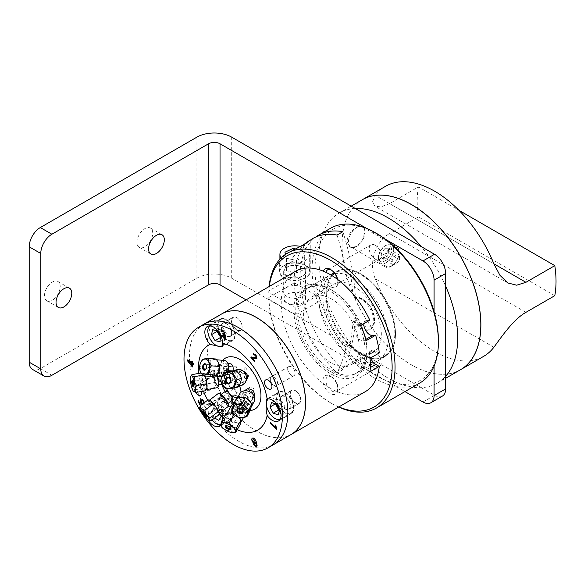 <?xml version="1.0" encoding="UTF-8"?>
<svg xmlns="http://www.w3.org/2000/svg" width="584" height="584" viewBox="0 0 584 584"><rect width="100%" height="100%" fill="white"/><g stroke="black" fill="none" stroke-linecap="round" stroke-linejoin="round"><path stroke-width="0.44" stroke-dasharray="2.92 2.19" d="M393.674 249.171A10.731 6.198 -60 0 1 389.185 260.223A10.731 6.198 -60 0 1 380.731 263.296A10.731 6.198 -60 0 1 378.512 258.383A10.731 6.198 -60 0 1 386.097 245.236A10.731 6.198 -60 0 1 391.462 244.711A10.731 6.198 -60 0 1 393.674 249.171M399.054 252.273A10.731 6.198 120 0 0 396.843 247.813A10.731 6.198 120 0 0 386.112 254.011A10.731 6.198 120 0 0 386.112 266.399A10.731 6.198 120 0 0 391.477 265.866A10.731 6.198 120 0 0 399.054 252.273M395.718 255.004L399.427 255.047L399.646 259.719L396.156 264.355L392.441 264.318L392.229 259.639L395.718 255.004L384.79 248.696L381.294 253.332L381.513 258.004L385.228 258.048L388.718 253.412L388.499 248.733L384.79 248.696M388.499 248.733L399.427 255.047M388.718 253.412L399.646 259.719M385.228 258.048L396.156 264.355M381.513 258.004L392.441 264.318M381.294 253.332L392.229 259.639M391.492 249.237A9.183 5.307 120 0 0 385.009 245.871A9.183 5.307 120 0 0 378.512 257.121A9.183 5.307 120 0 0 385.177 260.771A9.183 5.307 120 0 0 391.492 249.237M362.365 199.699A98.156 56.67 -120 0 0 362.394 313.017A98.156 56.67 -120 0 0 460.521 369.708M391.112 266.362A11.592 6.694 120 0 0 398.682 256.142A11.592 6.694 120 0 0 396.908 246.857A11.592 6.694 120 0 0 385.316 253.551A11.592 6.694 120 0 0 385.316 266.932A11.592 6.694 120 0 0 391.112 266.362M364.876 231.439C365.73 218.985 347.298 229.629 347.027 241.747L349.984 247.295L356.459 246.609L362.438 240.104L364.876 232.286A11.592 6.694 120 0 0 362.474 226.979A11.592 6.694 120 0 0 350.882 233.673A11.592 6.694 120 0 0 350.882 247.054A11.592 6.694 120 0 0 356.678 246.484L356.459 246.609M356.678 246.484A11.592 6.694 120 0 0 364.876 232.286M493.867 347.268L375.351 278.845C367.825 262.588 376.264 240.666 389.572 233.622L525.928 312.345M554.8 295.672L418.443 216.949L389.572 233.622M389.572 203.59L381.031 206.882L374.862 206.167L372.563 201.765L375.351 195.384L493.867 263.807L389.572 203.59L418.443 186.924L458.922 210.291M385.535 186.318A98.156 56.67 -120 0 0 375.351 195.384M418.443 186.924A98.156 56.67 -120 0 0 418.443 216.949M375.351 278.845A98.156 56.67 -120 0 0 483.691 356.335M291.139 434.481A69.562 40.157 60 0 1 280.984 437.606A69.562 40.157 60 0 1 217.387 386.294A69.562 40.157 60 0 1 221.577 314.002M232.271 324.237A7.468 4.314 60 0 1 232.271 318.141A7.468 4.314 60 0 1 236.841 317.733A7.468 4.314 60 0 1 242.126 326.879A7.468 4.314 60 0 1 238.214 330.515A7.468 4.314 60 0 1 232.271 324.237M217.839 376.541A5.154 2.978 60 0 1 218.752 372.891A5.154 2.978 60 0 1 223.906 375.862A5.154 2.978 60 0 1 223.906 381.812A5.154 2.978 60 0 1 217.839 376.541M288.299 371.366A5.154 2.978 60 0 1 288.883 366.621A5.154 2.978 60 0 1 294.037 369.599A5.154 2.978 60 0 1 294.037 375.549A5.154 2.978 60 0 1 288.299 371.366M291.584 398.471A7.329 4.234 60 0 1 291.832 390.448A7.329 4.234 60 0 1 299.154 394.674A7.329 4.234 60 0 1 299.154 403.142A7.329 4.234 60 0 1 291.584 398.471M236.848 408.019A7.329 4.234 60 0 1 232.06 401.558A7.329 4.234 60 0 1 233.177 395.682A7.329 4.234 60 0 1 240.506 399.916A7.329 4.234 60 0 1 240.506 408.377A7.329 4.234 60 0 1 236.848 408.019M281.152 404.493A7.329 4.234 -120 0 0 288.722 409.165A7.329 4.234 -120 0 0 288.722 400.704A7.329 4.234 -120 0 0 281.393 396.47A7.329 4.234 -120 0 0 281.152 404.493M226.409 414.041A7.329 4.234 -120 0 0 230.074 414.406A7.329 4.234 -120 0 0 230.074 405.938A7.329 4.234 -120 0 0 222.745 401.712A7.329 4.234 -120 0 0 221.621 407.581A7.329 4.234 -120 0 0 226.409 414.041M349.736 344.867L346.108 347.195A206.101 118.997 60 0 1 337.026 373.081L342.859 369.716A206.101 118.997 -120 0 0 355.459 317.251L353.809 320.302L353.079 320.718A206.101 118.997 60 0 1 349.736 344.867A48.72 28.127 60 0 0 395.485 333.698A48.72 28.127 60 0 0 349.736 269.706L349.4 269.516L349.736 269.706A206.101 118.997 -120 0 1 353.079 297.701L353.809 297.285A18.031 10.41 60 0 1 361.759 298.658A18.031 10.41 60 0 1 374.512 320.747A18.031 10.41 60 0 1 370.782 329.004A18.031 10.41 60 0 1 353.809 320.302M353.079 320.718A18.031 10.41 -120 0 0 370.052 329.42A18.031 10.41 -120 0 0 370.541 309.476A18.031 10.41 -120 0 0 353.079 297.701M342.859 231.695A206.101 118.997 -120 0 1 355.459 298.701L353.809 297.285M337.026 235.06A206.101 118.997 60 0 1 346.108 271.421L349.4 269.516A49.107 28.353 -120 0 1 390.192 309.681A49.107 28.353 -120 0 1 385.309 356.488C379.396 359.773 372.337 359.583 364.131 355.926C353.356 350.728 344.049 341.582 336.216 328.478C329.5 316.703 326.069 305.235 325.923 294.073C326.777 276.071 334.654 267.873 349.553 269.487M355.459 298.701A15.87 9.162 60 0 1 363.292 299.541A15.87 9.162 60 0 1 374.512 318.981A15.87 9.162 60 0 1 367.65 326.96A15.87 9.162 60 0 1 355.459 317.251M349.4 345.297A49.107 28.353 -120 0 0 385.309 356.488L356.802 372.95A49.107 28.353 60 0 1 320.309 361.182A49.107 28.353 60 0 1 297.65 313.783L294 313.783A51.684 29.835 -120 0 0 331.873 374.475A51.684 29.835 -120 0 0 366.971 352.575A51.684 29.835 -120 0 0 330.427 289.277A51.684 29.835 -120 0 0 294 307.104L297.65 307.104L322.864 292.548A49.107 28.353 60 0 1 332.909 273.341A49.107 28.353 60 0 1 346.108 271.421M362.328 199.721A98.156 56.67 -120 0 0 355.736 300.461A98.156 56.67 -120 0 0 444.373 374.286A98.156 56.67 -120 0 0 460.484 369.73M375.242 365.978A8.505 4.913 -120 0 0 379.498 366.402A8.505 4.913 -120 0 0 380.797 359.583A8.505 4.913 -120 0 0 375.242 352.086A8.505 4.913 -120 0 0 370.986 351.663A8.505 4.913 -120 0 0 369.687 358.481A8.505 4.913 -120 0 0 375.242 365.978M375.242 245.229A8.505 4.913 -120 0 0 370.986 244.806A8.505 4.913 -120 0 0 369.687 251.624A8.505 4.913 -120 0 0 375.242 259.121A8.505 4.913 -120 0 0 379.498 259.537A8.505 4.913 -120 0 0 380.797 252.719A8.505 4.913 -120 0 0 375.242 245.229M246.214 368.088A1.956 0.774 91.7 0 1 246.163 370.059A1.956 0.774 91.7 0 1 245.463 371.03A1.956 0.774 91.7 0 1 244.747 369.051A1.956 0.774 91.7 0 1 245.579 367.117A1.956 0.774 91.7 0 1 246.214 368.088M291.102 434.503A69.562 40.157 60 0 1 280.911 437.642A69.562 40.157 60 0 1 217.299 386.309A69.562 40.157 60 0 1 221.54 314.017M300.067 396.419A7.592 4.38 -120 0 0 291.628 390.258A7.592 4.38 -120 0 0 291.628 399.025A7.592 4.38 -120 0 0 299.212 403.405A7.592 4.38 -120 0 0 300.067 396.419M241.418 401.661A7.592 4.38 -120 0 0 232.972 395.499A7.592 4.38 -120 0 0 232.972 404.267A7.592 4.38 -120 0 0 240.564 408.647A7.592 4.38 -120 0 0 241.418 401.661M241.418 323.456A7.592 4.38 -120 0 0 232.972 317.302A7.592 4.38 -120 0 0 232.972 326.062A7.592 4.38 -120 0 0 240.564 330.449A7.592 4.38 -120 0 0 241.418 323.456M294.591 370.84A5.234 3.022 -120 0 0 288.766 366.591A5.234 3.022 -120 0 0 288.175 371.417A5.234 3.022 -120 0 0 294 375.665A5.234 3.022 -120 0 0 294.591 370.84M224.46 377.103A5.234 3.022 -120 0 0 218.642 372.862A5.234 3.022 -120 0 0 218.051 377.68A5.234 3.022 -120 0 0 223.876 381.929A5.234 3.022 -120 0 0 224.46 377.103M235.388 389.813A2.621 0.365 -127 0 0 234.023 388.586A2.621 0.365 -127 0 0 235.308 390.893A2.621 0.365 -127 0 0 237.177 392.762A2.621 0.365 -127 0 0 235.388 389.813M246.295 395.616A2.621 1.073 -149.8 0 0 243.871 395.434A2.621 1.073 -149.8 0 0 245.594 397.682A2.621 1.073 -149.8 0 0 248.397 398.069A2.621 1.073 -149.8 0 0 246.295 395.616M229.738 374.643A2.621 0.628 -100 0 0 229.789 377.549A2.621 0.628 -100 0 0 230.789 379.68A2.621 0.628 -100 0 0 230.95 376.994A2.621 0.628 -100 0 0 229.884 374.526A2.621 0.628 -100 0 0 229.738 374.643M234.863 372.023A2.621 1.591 -85.1 0 0 235.381 372.22A2.621 1.591 -85.1 0 0 237.192 369.745A2.621 1.591 -85.1 0 0 235.827 367.007A2.621 1.591 -85.1 0 0 234.074 369.037A2.621 1.591 -85.1 0 0 234.863 372.023M246.988 373.344A2.621 2.307 -105.2 0 0 243.908 376.293A2.621 2.307 -105.2 0 0 248.456 375.957A2.621 2.307 -105.2 0 0 246.988 373.344M251.945 387.272A2.621 2.044 -152.1 0 0 249.083 388.039A2.621 2.044 -152.1 0 0 250.441 391.068A2.621 2.044 -152.1 0 0 253.712 390.484A2.621 2.044 -152.1 0 0 251.945 387.272M237.695 382.535A5.628 4.949 74.8 0 1 234.534 376.906A5.628 4.949 74.8 0 1 238.06 372.052A5.628 4.949 74.8 0 1 244.316 376.184A5.628 4.949 74.8 0 1 241.009 382.914A5.628 4.949 74.8 0 1 237.695 382.535M245.966 381.111L244.214 382.046L240.783 381.695C237.71 379.636 236.936 376.884 238.462 373.439L241.236 371.19L243.346 371.176M238.476 386.885L230.176 387.659L225.701 388.878M230.176 387.659L228.14 383.651L224.949 379.965L227.074 375.563L228.03 371.482M224.949 379.965L220.475 381.177M234.907 387.119A8.183 7.198 74.8 0 1 231.169 386.367A8.183 7.198 74.8 0 1 228.14 383.651A8.183 7.198 74.8 0 1 227.074 375.563A8.183 7.198 74.8 0 1 231.695 371.132A8.183 7.198 74.8 0 1 232.768 370.942A8.183 7.198 74.8 0 1 239.528 374.402A8.183 7.198 74.8 0 1 240.601 382.491A8.183 7.198 74.8 0 1 235.98 386.922A8.183 7.198 74.8 0 1 234.907 387.119M241.374 385.455A8.183 7.198 74.8 0 1 236.564 384.907A8.183 7.198 74.8 0 1 231.972 376.724A8.183 7.198 74.8 0 1 237.089 369.665M237.082 384.236A7.526 6.621 -105.2 0 0 246.149 376.863A7.526 6.621 -105.2 0 0 235.374 371.344A7.526 6.621 -105.2 0 0 237.082 384.236M217.861 384.827A5.628 1.343 80 0 1 217.547 385.075A5.628 1.343 80 0 1 215.248 379.768A5.628 1.343 80 0 1 215.591 373.994A5.628 1.343 80 0 1 217.752 378.578A5.628 1.343 80 0 1 217.861 384.827M223.73 383.608C222.044 382.046 220.124 372.84 222.146 372.833C224.183 372.052 225.03 382.213 224.387 383.673L223.73 383.608M205.634 390.725L205.561 389.499L203.064 388.703L203.196 384.046L200.903 379.819L202.312 376.176L201.305 372.964L203.801 373.76L203.874 374.986L202.546 375.22M206.532 389.353A8.183 1.949 80 0 1 206.101 389.689A8.183 1.949 80 0 1 205.561 389.499A8.183 1.949 80 0 1 203.196 384.046A8.183 1.949 80 0 1 202.312 376.176A8.183 1.949 80 0 1 203.261 373.577A8.183 1.949 80 0 1 203.772 373.738L203.801 373.76A8.183 1.949 80 0 1 205.145 375.95M200.903 379.819L191.567 381.469C190.654 384.717 191.377 387.681 193.727 390.353L193.757 391.536M191.975 374.614C190.209 377.184 190.07 379.469 191.567 381.469M203.064 388.703L193.727 390.353M203.874 374.986L204.582 375.906M193.713 386.155A2.621 0.628 -100 0 0 193.873 386.199A2.621 0.628 -100 0 0 194.005 386.09A2.621 0.628 -100 0 0 194.034 383.513A2.621 0.628 -100 0 0 193.129 381.096A2.621 0.628 -100 0 0 192.961 381.045A2.621 0.628 -100 0 0 192.829 381.14M217.365 387.696A8.183 1.949 80 0 1 214.021 379.98A8.183 1.949 80 0 1 214.525 371.585A8.183 1.949 80 0 1 215.036 371.752A8.183 1.949 80 0 1 217.175 376.249M217.671 376.293A7.526 1.796 -100 0 0 215.737 372.271A7.526 1.796 -100 0 0 214.802 379.848A7.526 1.796 -100 0 0 218.27 386.637M239.192 410.537A5.628 2.314 30.2 0 1 234.666 405.274A5.628 2.314 30.2 0 1 240.696 406.106A5.628 2.314 30.2 0 1 244.397 410.932A5.628 2.314 30.2 0 1 239.192 410.537M245.105 401.339C247.2 402.982 247.996 404.413 247.477 405.632C246.609 406.69 244.893 406.53 242.323 405.15C239.082 403.048 237.564 401.317 237.768 399.938C239.06 398.894 241.506 399.361 245.105 401.339M240.221 424.517L237.031 422.758L232.68 422.991L228.205 430.685L234.615 432.43M234.921 415.085L238.768 417.436M232.68 422.991L229.782 419.181L225.716 417.37L226.585 414.326L226.285 413.275M225.716 417.37L221.241 425.064C222.781 428.276 225.103 430.152 228.205 430.685M240.907 420.268A8.183 3.358 30.2 0 1 241.09 421.473A8.183 3.358 30.2 0 1 240.907 422.013A8.183 3.358 30.2 0 1 237.031 422.758A8.183 3.358 30.2 0 1 233.337 421.444A8.183 3.358 30.2 0 1 229.782 419.181A8.183 3.358 30.2 0 1 226.585 414.326A8.183 3.358 30.2 0 1 226.767 413.786A8.183 3.358 30.2 0 1 228.278 412.924M234.067 414.231A8.183 3.358 30.2 0 1 237.892 416.618A8.183 3.358 30.2 0 1 238.841 417.451M230.76 428.254A2.621 1.073 -149.8 0 0 230.702 427.941A2.621 1.073 -149.8 0 0 228.592 426.05A2.621 1.073 -149.8 0 0 226.658 425.59A2.621 1.073 -149.8 0 0 226.358 425.692M234.425 403.522A7.526 3.088 -149.8 0 0 233.374 406.639A7.526 3.088 -149.8 0 0 239.075 411.362A7.526 3.088 -149.8 0 0 246.039 410.275A7.526 3.088 -149.8 0 0 241.09 405.427A7.526 3.088 -149.8 0 0 234.425 403.522L233.761 403.624A8.183 3.358 30.2 0 1 240.988 405.749A8.183 3.358 30.2 0 1 246.309 410.983A8.183 3.358 30.2 0 1 246.302 412.727A8.183 3.358 30.2 0 1 238.739 412.158A8.183 3.358 30.2 0 1 232.162 404.508M246.003 401.485A5.628 4.395 27.9 0 1 242.214 394.58A5.628 4.395 27.9 0 1 249.244 393.324A5.628 4.395 27.9 0 1 252.164 399.843A5.628 4.395 27.9 0 1 246.003 401.485M254.142 396.105L254.113 396.156C252.894 398.003 250.879 398.485 248.061 397.602C244.484 396.061 243.192 393.813 244.178 390.871L244.192 390.842M249.821 411.173L245.879 410.859L241.199 411.946L238.345 417.334M241.199 411.946L238.25 408.048L234.556 405.544L236.542 398.376M234.556 405.544L231.709 410.932M245.879 410.859A8.183 6.388 27.9 0 1 241.834 410.289A8.183 6.388 27.9 0 1 238.25 408.048A8.183 6.388 27.9 0 1 235.921 401.259A8.183 6.388 27.9 0 1 236.323 400.244A8.183 6.388 27.9 0 1 241.228 397.288A8.183 6.388 27.9 0 1 248.857 400.106A8.183 6.388 27.9 0 1 251.186 406.887A8.183 6.388 27.9 0 1 250.784 407.902A8.183 6.388 27.9 0 1 245.879 410.859M254.222 401.398A8.183 6.388 27.9 0 1 245.28 403.785A8.183 6.388 27.9 0 1 239.768 393.74M245.608 402.924A7.526 5.877 -152.1 0 0 254.062 396.594A7.526 5.877 -152.1 0 0 241.9 392.112A7.526 5.877 -152.1 0 0 245.608 402.924M225.811 363.452A5.628 3.424 94.9 0 1 227.512 369.876A5.628 3.424 94.9 0 1 223.745 374.249A5.628 3.424 94.9 0 1 220.81 368.351A5.628 3.424 94.9 0 1 224.701 363.036A5.628 3.424 94.9 0 1 225.811 363.452M232.958 370.789C232.045 373.388 230.724 374.687 228.994 374.694C227.614 374.454 226.753 373.198 226.431 370.913C226.132 366.475 227.307 364 229.95 363.482M202.568 359.591L210.284 360.248L216.065 359.014M210.729 376.432L210.174 372.774L207.619 368.957L199.903 368.3L200.407 371.826M201.378 361.343L199.903 368.3M207.619 368.957L209.948 364.686A8.183 4.979 94.9 0 1 214.175 359.715A8.183 4.979 94.9 0 1 215.094 359.656A8.183 4.979 94.9 0 1 216.708 360.262A8.183 4.979 94.9 0 1 218.62 362.832M217.671 373.49A8.183 4.979 94.9 0 1 214.62 375.899A8.183 4.979 94.9 0 1 213.707 375.957A8.183 4.979 94.9 0 1 210.174 372.774A8.183 4.979 94.9 0 1 209.948 364.686L210.284 360.248M206.042 368.964A2.621 1.591 -85.1 0 0 206.167 368.789A2.621 1.591 -85.1 0 0 206.451 365.445A2.621 1.591 -85.1 0 0 206.364 365.248M228.227 371.461A8.183 4.979 94.9 0 1 227.074 374.147A8.183 4.979 94.9 0 1 223.015 376.746A8.183 4.979 94.9 0 1 218.744 368.175A8.183 4.979 94.9 0 1 224.402 360.445M228.052 363.927A7.526 4.584 -85.1 0 0 226.351 361.7A7.526 4.584 -85.1 0 0 220.416 364.971A7.526 4.584 -85.1 0 0 221.197 374.716A7.526 4.584 -85.1 0 0 227.322 373.745A7.526 4.584 -85.1 0 0 228.337 371.446M224.687 401.113A5.628 0.788 53 0 1 220.832 394.769A5.628 0.788 53 0 1 224.855 398.792A5.628 0.788 53 0 1 227.614 403.756A5.628 0.788 53 0 1 224.687 401.113M233.14 399.58C232.644 399.792 231.578 398.981 229.935 397.149C227.388 393.755 226.205 391.557 226.395 390.572M218.752 414.976L217.467 412.005L214.175 410.537L206.459 416.363C206.641 418.859 208.167 420.334 211.036 420.801M214.175 410.537L212.496 406.011L208.816 402.996L209.43 400.69L208.043 399.894M208.816 402.996L201.108 408.822C201.546 412.355 203.327 414.866 206.459 416.363M199.699 407.471L201.108 408.822M219.394 413.1A8.183 1.139 53 0 1 219.328 413.209A8.183 1.139 53 0 1 217.467 412.005A8.183 1.139 53 0 1 215.073 409.369A8.183 1.139 53 0 1 212.496 406.011A8.183 1.139 53 0 1 209.43 400.69A8.183 1.139 53 0 1 209.473 400.149A8.183 1.139 53 0 1 209.649 400.12M205.955 415.297A2.621 0.365 -127 0 0 206.663 415.793A2.621 0.365 -127 0 0 206.692 415.742A2.621 0.365 -127 0 0 204.874 412.844A2.621 0.365 -127 0 0 203.568 411.611A2.621 0.365 -127 0 0 203.509 411.618A2.621 0.365 -127 0 0 203.794 412.435M228.636 406.179A8.183 1.139 53 0 1 224.38 402.339A8.183 1.139 53 0 1 218.781 393.127M219.854 393.229A7.526 1.051 -127 0 0 224.84 401.734A7.526 1.051 -127 0 0 228.833 405.121M289.701 402.405A7.592 4.38 -120 0 0 281.262 396.244A7.592 4.38 -120 0 0 281.262 405.011A7.592 4.38 -120 0 0 288.854 409.391A7.592 4.38 -120 0 0 289.701 402.405M278.086 414.859L283.554 411.705L285.153 407.252L281.911 401.099L277.086 399.398L275.524 403.931M279.685 410.406L285.153 407.252M276.451 404.252L281.911 401.099M271.618 402.559L277.086 399.398M279.648 410.333L283.554 411.705M278.736 405.53A11.848 6.84 60 0 1 279.13 392.558A11.848 6.84 60 0 1 290.978 399.398A11.848 6.84 60 0 1 290.978 413.085A11.848 6.84 60 0 1 278.736 405.53M280.152 419.261A11.848 6.84 -120 0 0 280.78 418.969A11.848 6.84 -120 0 0 280.78 405.289A11.848 6.84 -120 0 0 268.925 398.441A11.848 6.84 -120 0 0 268.363 398.843M270.815 381.461A5.154 2.978 -120 0 0 273.969 385.389A5.154 2.978 -120 0 0 276.546 385.644A5.154 2.978 -120 0 0 276.546 379.695A5.154 2.978 -120 0 0 271.392 376.724A5.154 2.978 -120 0 0 270.326 379.082A5.154 2.978 -120 0 0 270.815 381.461M270.713 381.826A4.125 2.38 60 0 1 270.326 379.921A4.125 2.38 60 0 1 273.239 378.235A4.125 2.38 60 0 1 276.152 383.286A4.125 2.38 60 0 1 273.239 384.973A4.125 2.38 60 0 1 270.713 381.826M298.672 265.888A10.731 6.198 -0 0 0 284.065 271.662A10.731 6.198 -0 0 0 294.796 277.86A10.731 6.198 -0 0 0 305.534 271.662A10.731 6.198 -0 0 0 298.672 265.888M290.927 304.425A10.731 6.198 180 0 1 284.065 298.643A10.731 6.198 180 0 1 298.672 292.869A10.731 6.198 180 0 1 305.534 298.643A10.731 6.198 180 0 1 290.927 304.425M286.926 276.21A11.133 6.424 180 0 1 283.671 271.662A11.133 6.424 180 0 1 294.796 265.238A11.133 6.424 180 0 1 305.928 271.662A11.133 6.424 180 0 1 299.059 277.597A11.133 6.424 180 0 1 286.926 276.21M284.948 264.837L286.576 270.859L296.424 273.057L304.651 269.239L303.023 263.209L293.175 261.012L284.948 264.837L284.948 252.215M295.365 248.879L303.023 250.587L304.651 256.617L296.424 260.442L286.576 258.238L285.525 254.339M286.576 258.238L286.576 270.859M296.424 260.442L296.424 273.057M304.651 256.617L304.651 269.239M303.023 250.587L303.023 263.209M293.175 249.981L293.175 261.012M281.174 257.88A14.892 8.599 -0 0 0 297.869 262.829A14.892 8.599 -0 0 0 309.688 254.412A14.892 8.599 -0 0 0 300.307 246.426M300.176 263.647A14.892 8.599 180 0 1 309.688 271.662A14.892 8.599 180 0 1 294.796 280.262A14.892 8.599 180 0 1 279.911 271.662A14.892 8.599 180 0 1 300.176 263.647M376.702 233.512A87.264 50.377 -120 0 0 367.942 229.176L385.462 239.287M246.061 299.862L404.946 391.594M366.38 228.271L367.942 229.176A87.264 50.377 60 0 0 314.995 269.136A87.264 50.377 60 0 0 367.942 370.234A87.264 50.377 -120 0 0 385.462 380.345A87.264 50.377 60 0 0 434.08 364.095A87.264 50.377 -120 0 0 438.401 340.384M434.08 311.673L434.08 366.095M326.003 272.356A8.505 4.913 -120 0 0 331.88 284.152A8.505 4.913 -120 0 0 336.136 284.576A8.505 4.913 -120 0 0 337.895 280.678A8.505 4.913 -120 0 0 331.88 270.261A8.505 4.913 -120 0 0 331.194 269.91M331.88 377.118A8.505 4.913 -120 0 0 327.631 376.702A8.505 4.913 -120 0 0 327.631 386.52A8.505 4.913 -120 0 0 336.136 391.433A8.505 4.913 -120 0 0 337.895 387.535A8.505 4.913 -120 0 0 331.88 377.118L330.427 376.279A10.563 6.095 60 0 1 337.895 389.214A10.563 6.095 60 0 1 337.501 391.762A10.563 6.095 60 0 1 330.427 393.528A10.563 6.095 60 0 1 323.353 383.6A10.563 6.095 60 0 1 330.427 376.279L331.88 377.118M297.65 307.104A49.107 28.353 60 0 1 307.695 287.897A49.107 28.353 60 0 1 332.252 290.328A49.107 28.353 60 0 1 366.971 350.473A49.107 28.353 60 0 1 356.802 372.95M346.108 347.195A49.107 28.353 60 0 1 322.864 299.227L297.65 313.783M322.864 292.548L294.365 276.101L268.793 290.868L268.793 292.548L294 307.104M286.926 296.511A11.133 6.424 180 0 1 283.671 291.964A11.133 6.424 180 0 1 294.796 285.539A11.133 6.424 180 0 1 305.928 291.964A11.133 6.424 180 0 1 299.059 297.898A11.133 6.424 180 0 1 286.926 296.511M294 313.783L268.793 299.227L268.793 297.548L294.365 282.78L322.864 299.227M312.798 238.513A89.323 51.567 -120 0 0 294.365 276.101M294.365 282.78A89.323 51.567 -120 0 0 337.026 373.081M286.81 264.026A15.461 8.928 180 0 1 302.395 263.888A15.461 8.928 180 0 1 310.257 271.662A15.461 8.928 180 0 1 294.796 280.59A15.461 8.928 180 0 1 279.342 271.662A15.461 8.928 180 0 1 281.568 267.049L286.81 264.026L304.571 244.192M289.306 252.076L281.773 257.88L279.342 263.574L281.568 267.049M342.859 369.716A89.323 51.567 60 0 1 315.813 236.994M337.501 279.349A10.563 6.095 60 0 1 337.895 282.357A10.563 6.095 60 0 1 330.427 286.671A10.563 6.095 60 0 1 323.353 271.188M419.903 382.958A89.323 51.567 60 0 1 366.277 372.621A89.323 51.567 60 0 1 315.316 294.051A89.323 51.567 60 0 1 330.581 228.249M269.085 286.569A89.323 51.567 -120 0 0 268.793 290.868M268.793 297.548A89.323 51.567 -120 0 0 331.887 403.566A89.323 51.567 -120 0 0 338.647 407.048M268.793 292.548A87.264 50.377 60 0 1 269.304 286.445M338.866 406.924A87.264 50.377 60 0 1 330.427 402.726A87.264 50.377 60 0 1 268.793 299.227M365.204 391.718A69.562 40.157 60 0 1 355.021 394.857A69.562 40.157 60 0 1 337.501 391.762A69.562 40.157 60 0 1 323.353 383.6A69.562 40.157 60 0 1 281.327 306.469A69.562 40.157 60 0 1 281.327 299.789A69.562 40.157 60 0 1 295.65 271.231M369.811 320.185L366.781 320.455A8.242 4.76 -120 0 0 365.577 320.828A8.242 4.76 -120 0 0 363.942 323.572M379.264 352.94L375.775 350.926A8.242 4.76 -120 0 0 371.65 350.517A8.242 4.76 -120 0 0 370.65 357.912M355.298 208.517A98.156 56.67 -120 0 0 339.187 213.072A98.156 56.67 -120 0 0 355.298 349.575A98.156 56.67 -120 0 0 421.232 387.645A98.156 56.67 -120 0 0 437.343 383.089A98.156 56.67 -120 0 0 445.643 376.308M445.643 286.109A98.156 56.67 -120 0 0 421.232 246.587M422.962 401.996L434.532 395.317L231.702 278.218A24.63 14.22 0 0 0 196.874 278.218L40.311 368.606L51.881 375.286M434.532 395.317A15.717 9.074 -120 0 0 442.387 396.098M32.456 369.38A15.717 9.074 120 0 0 40.311 368.606M152.745 233.162A11.133 6.424 120 0 0 150.446 228.067A11.133 6.424 120 0 0 141.868 231.052A11.133 6.424 120 0 0 137.006 242.251A11.133 6.424 120 0 0 139.313 247.346A11.133 6.424 120 0 0 147.891 244.36A11.133 6.424 120 0 0 152.745 233.162M60.203 286.591A11.133 6.424 120 0 0 57.904 281.495A11.133 6.424 120 0 0 49.326 284.481A11.133 6.424 120 0 0 44.464 295.679A11.133 6.424 120 0 0 46.771 300.775A11.133 6.424 120 0 0 55.349 297.789A11.133 6.424 120 0 0 60.203 286.591M370.913 362.839A49.078 28.339 60 0 1 326.033 326.617A49.078 28.339 60 0 1 329.026 275.611A49.078 28.339 60 0 1 378.103 303.95A49.078 28.339 60 0 1 378.103 360.62A49.078 28.339 60 0 1 370.913 362.839M367.445 353.897A39.259 22.666 -120 0 0 373.198 352.123A39.259 22.666 -120 0 0 373.198 306.782A39.259 22.666 -120 0 0 333.931 284.116A39.259 22.666 -120 0 0 331.537 324.916A39.259 22.666 -120 0 0 367.445 353.897M347.779 376.198A49.078 28.339 60 0 1 302.899 339.976A49.078 28.339 60 0 1 305.892 288.971A49.078 28.339 60 0 1 354.97 317.309A49.078 28.339 60 0 1 354.97 373.979A49.078 28.339 60 0 1 347.779 376.198M345.232 366.716A39.259 22.666 60 0 1 309.33 337.742A39.259 22.666 60 0 1 311.725 296.935A39.259 22.666 60 0 1 350.984 319.609A39.259 22.666 60 0 1 350.984 364.942A39.259 22.666 60 0 1 345.232 366.716M232.454 324.171A7.329 4.234 60 0 1 233.279 317.426A7.329 4.234 60 0 1 236.943 317.791A7.329 4.234 60 0 1 242.126 326.763A7.329 4.234 60 0 1 240.608 330.121A7.329 4.234 60 0 1 238.425 330.361A7.329 4.234 60 0 1 232.454 324.171M366.387 340.552L363.358 340.822A8.242 4.76 60 0 1 355.817 334.734A8.242 4.76 60 0 1 356.32 326.171A8.242 4.76 60 0 1 357.532 325.799L360.554 325.529M370.015 371.745L366.518 369.73A8.242 4.76 60 0 1 361.131 362.467A8.242 4.76 60 0 1 362.401 355.86A8.242 4.76 60 0 1 366.518 356.269L370.015 358.284M200.319 387.221A4.125 2.38 60 0 1 200.195 386.185A4.125 2.38 60 0 1 203.115 384.506A4.125 2.38 60 0 1 206.028 389.55A4.125 2.38 60 0 1 203.115 391.236A4.125 2.38 60 0 1 200.319 387.221M200.348 386.637A5.154 2.978 -120 0 0 203.845 391.652A5.154 2.978 -120 0 0 206.415 391.908A5.154 2.978 -120 0 0 206.415 385.958A5.154 2.978 -120 0 0 201.268 382.987A5.154 2.978 -120 0 0 200.195 385.345A5.154 2.978 -120 0 0 200.348 386.637M239.477 385.973A10.994 6.344 -120 0 0 228.753 377.687A10.994 6.344 -120 0 0 226.702 388.834M237.776 397.514A10.994 6.344 -120 0 0 240.958 392.258M222.767 360.306A29.448 17.002 -120 0 0 221.752 384.33M225.088 391.557A29.448 17.002 -120 0 0 231.666 400.697M234.045 403.099A29.448 17.002 -120 0 0 250.061 410.479M237.192 429.736A49.078 28.339 60 0 1 222.584 419.655M207.619 419.363A12.432 7.176 60 0 1 206.021 416.107A12.432 7.176 60 0 1 207.422 404.661A12.432 7.176 60 0 1 210.028 404.091L217.138 405.303L222.037 411.158M210.028 404.091A49.078 28.339 60 0 1 207.721 400.135M203.451 391.112A49.078 28.339 60 0 1 198.823 373.402M223.219 369.541L223.854 366.467L224.57 367.445L223.847 370.387L223.219 369.541M277.444 403.5A12.432 7.176 -120 0 0 291.27 413.589A12.432 7.176 -120 0 0 291.27 399.23A12.432 7.176 -120 0 0 278.838 392.054A12.432 7.176 -120 0 0 277.444 403.5M231.052 407.639A7.592 4.38 -120 0 0 222.613 401.485A7.592 4.38 -120 0 0 222.613 410.245A7.592 4.38 -120 0 0 230.198 414.633A7.592 4.38 -120 0 0 231.052 407.639M222.416 419.94A12.432 7.176 60 0 1 221.088 425.115M218.796 408.734A12.432 7.176 -120 0 0 232.622 418.823A12.432 7.176 -120 0 0 232.622 404.471A12.432 7.176 -120 0 0 220.19 397.288A12.432 7.176 -120 0 0 218.796 408.734M226.409 417.735A11.848 6.84 60 0 1 218.664 407.289A11.848 6.84 60 0 1 220.482 397.792A11.848 6.84 60 0 1 232.33 404.639A11.848 6.84 60 0 1 232.33 418.319A11.848 6.84 60 0 1 226.409 417.735M231.052 329.442A7.592 4.38 -120 0 0 222.613 323.281A7.592 4.38 -120 0 0 222.613 332.048A7.592 4.38 -120 0 0 230.198 336.435A7.592 4.38 -120 0 0 231.052 329.442M218.796 330.537A12.432 7.176 -120 0 0 232.622 340.625A12.432 7.176 -120 0 0 232.622 326.266A12.432 7.176 -120 0 0 220.19 319.09A12.432 7.176 -120 0 0 218.796 330.537M228.804 340.516A11.848 6.84 60 0 1 219.212 330.661A11.848 6.84 60 0 1 220.482 319.594A11.848 6.84 60 0 1 232.33 326.434A11.848 6.84 60 0 1 232.33 340.122A11.848 6.84 60 0 1 228.804 340.516M195.479 392.214A5.234 3.022 60 0 1 194.917 391.039A5.234 3.022 60 0 1 195.501 386.214A5.234 3.022 60 0 1 201.633 391.433M204.568 402.522L204.072 404.376L203.458 403.354M202.641 403.975L202.94 404.661L201.495 404.836M200.677 399.193L202.327 399.237L204.064 401.106L204.108 404.354L203.495 403.325M197.837 400.952L198.451 400.675L200.188 403.931L201.736 403.778M201.458 400.149L201.276 402.398L202.977 404.646L201.524 404.814M221.686 335.479L222.482 335.566L224.03 337.574L224.657 337.552M222.891 333.391L223.811 333.369M221.599 330.048L222.628 329.989L224.884 332.705L224.3 334.099L225.862 336.493L225.285 338.37M222.789 330.821L221.905 331.953M253.631 444.723L254.325 444.555L255.807 445.811L256.288 445.475M252.332 438.183L252.814 438.029C254.018 437.825 255.208 439.131 256.376 441.949L257.15 445.57L256.099 446.665M255.843 442.409L254.894 443.665M253.164 438.876L252.85 440.949L254.945 442.665M254.887 361.255L254.529 361.773M251.113 356.839L256.201 357.481M250.784 357.116L251.149 356.824L250.784 357.116M252.142 357.773L254.923 361.233M253.259 353.94L256.055 354.889L256.916 358.386L256.566 358.693M276.721 429.306L275.904 425.568L275.166 424.926M270.699 422.692L275.611 427.24M192.377 363.664L192.34 366.927M187.391 359.897L191.64 362.306M193.91 363.657L193.946 364.569M192.34 362.752L193.946 363.642M192.34 361.73L192.377 362.73M191.603 361.306L192.377 361.708M188.683 361.525L191.64 365.606M222.789 345.531A11.848 6.84 -120 0 0 221.767 331.727A11.848 6.84 -120 0 0 210.276 325.485A11.848 6.84 -120 0 0 209.714 325.879M220.767 337.516L225.249 338.559L226.388 333.69L222.811 327.719L218.095 326.624L217.109 330.821M219.781 341.72L225.249 338.559M220.92 336.844L226.388 333.69M212.627 329.777L218.095 326.624M217.343 330.873L222.811 327.719M227.891 336.45A7.329 4.234 -120 0 0 230.074 336.202A7.329 4.234 -120 0 0 230.074 327.741A7.329 4.234 -120 0 0 222.745 323.514A7.329 4.234 -120 0 0 221.957 330.354A7.329 4.234 -120 0 0 227.891 336.45M220.934 424.663A11.848 6.84 -120 0 0 222.132 424.21A11.848 6.84 -120 0 0 222.132 410.523A11.848 6.84 -120 0 0 210.276 403.683A11.848 6.84 -120 0 0 212.094 420.005M214.722 418.013L213.744 417.451L211.284 411.107L213.744 407.603L218.664 410.442L219.642 412.968M220.431 414.998L224.132 417.137L226.592 413.633L224.132 407.289L219.204 404.449L216.744 407.953L219.139 414.114M218.664 420.29L224.132 417.137M221.124 416.786L226.592 413.633M213.744 417.451L219.022 414.406M211.284 411.107L216.744 407.953M213.744 407.603L219.204 404.449M218.664 410.442L224.132 407.289M196.874 278.218L196.874 137.16M231.702 137.16L231.702 278.218M366.781 320.455L357.532 325.799M365.993 339.304L363.358 340.822M375.775 350.926L366.518 356.269M370.322 367.533L366.518 369.73M273.429 444.701A69.562 40.157 60 0 1 263.245 447.848A69.562 40.157 60 0 1 199.626 396.507A69.562 40.157 60 0 1 203.867 324.222M396.843 247.813L391.462 244.711M386.112 266.399L380.731 263.296M378.512 257.121L378.512 258.383M385.009 245.871L386.097 245.236M350.882 247.054L385.316 266.932M362.474 226.979L396.908 246.857M507.919 282.984L374.862 206.167M288.722 409.165L299.154 403.142M281.393 396.47L291.832 390.448M230.074 414.406L240.506 408.377M222.745 401.712L233.177 395.682M370.782 329.004L370.052 329.42M363.292 299.541L361.759 298.658M374.512 318.981L374.512 320.747M326.697 294.073C325.66 314.812 344.472 347.436 365.949 355.868C379.775 362.197 394.536 355.729 394.82 333.851C395.31 313.039 378.834 284.496 360.569 274.517C342.531 263.669 326.441 272.392 326.697 294.073M241.009 382.914L244.214 382.046M238.06 372.052L241.228 371.19M245.448 373.169L227.753 377.965M246.82 378.22L229.125 383.016M235.98 386.922L238.907 386.126M231.695 371.132L232.213 370.993M217.547 385.075L218.723 384.871M221.949 384.301L224.183 383.907M215.591 373.994L222.146 372.833M193.129 381.096L192.428 380.571M194.005 386.09L193.53 386.82M229.884 374.526L192.961 381.045M230.789 379.68L193.873 386.199M215.737 372.271L215.036 371.752M203.261 373.577L214.525 371.585M244.397 410.932L247.477 405.639M234.666 405.274L237.768 399.938M226.658 425.59L225.913 425.707M230.702 427.941L230.965 428.649M243.871 395.434L226.176 425.867M248.397 398.069L230.702 428.503M246.039 410.275L246.309 410.983M243.543 417.48L246.302 412.727M226.767 413.786L227.161 413.1M252.164 399.843L254.113 396.156M242.214 394.58L244.178 390.871M249.083 388.039L237.797 409.355M253.712 390.484L242.426 411.8M250.784 407.902L251.032 407.435M236.323 400.244L237.476 398.069M223.745 374.249L228.994 374.694M224.701 363.036L227.789 363.299M206.451 365.445L206.276 365.007M206.167 368.789L205.918 369.19M235.827 367.007L205.312 364.401M235.381 372.22L204.867 369.621M227.322 373.745L227.074 374.147M213.707 375.957L214.131 375.994M221.613 376.629L223.015 376.746M215.094 359.656L216.73 359.795M227.614 403.756L228.169 403.332M220.832 394.769L221.387 394.353M203.568 411.611L202.67 411.472M206.692 415.742L206.575 416.64M234.023 388.586L203.509 411.618M237.177 392.762L206.663 415.793M280.78 418.969L290.978 413.085M268.925 398.441L279.13 392.558M288.883 366.621L271.392 376.724M294.037 375.549L276.546 385.644M273.239 384.973L273.969 385.389M270.326 379.921L270.326 379.082M305.534 298.643L305.534 271.662M284.065 298.643L284.065 271.662M309.688 271.662L309.688 254.412M279.911 271.662L279.911 259.187M370.986 244.806L327.631 269.837M379.498 259.537L336.136 284.576M370.986 351.663L327.631 376.702M379.498 366.402L336.136 391.433M332.909 273.341L307.695 287.897M332.252 290.328L330.427 289.277M366.971 350.473L366.971 352.575M279.342 263.574L279.342 271.662M310.257 240.236L310.257 271.662M283.671 271.662L283.671 291.964M305.928 271.662L305.928 291.964M337.895 387.535L337.895 389.214M331.88 270.261L330.427 269.421M337.895 280.678L337.895 282.357M330.427 402.726L331.887 403.566M437.343 383.089L445.643 378.293M339.187 213.072L351.188 206.145M139.313 247.346L150.884 254.025M150.446 228.067L162.009 234.746M46.771 300.775L58.342 307.454M57.904 281.495L69.467 288.175M354.97 373.979L378.103 360.62M305.892 288.971L329.026 275.611M350.984 364.942L373.198 352.123M311.725 296.935L333.931 284.116M365.577 320.828L356.32 326.171M371.65 350.517L362.401 355.86M203.115 391.236L203.845 391.652M200.195 386.185L200.195 385.345M218.752 372.891L201.268 382.987M223.906 381.812L206.415 391.908M291.628 390.258L281.262 396.244M299.212 403.405L288.854 409.391M278.838 392.054L266.684 399.069M291.27 413.589L278.502 420.962M232.972 395.499L222.613 401.485M240.564 408.647L230.198 414.633M220.19 397.288L207.422 404.661M232.622 418.823L219.854 426.196M232.972 317.302L222.613 323.281M240.564 330.449L230.198 336.435M220.19 319.09L207.422 326.463M232.622 340.625L221.854 346.838M288.766 366.591L265.632 379.95M294 375.665L270.866 389.017M218.642 372.862L195.501 386.214M223.876 381.929L200.743 395.28M223.847 370.387L245.463 371.03M223.854 366.467L245.579 367.117M222.767 345.64L232.33 340.122M210.276 325.485L220.482 319.594M230.074 336.202L240.608 330.121M222.745 323.514L233.279 317.426M222.132 424.21L232.33 418.319M210.276 403.683L220.482 397.792"/><path stroke-width="0.88" d="M460.521 369.708A98.156 56.67 -120 0 0 460.557 369.687A98.156 56.67 -120 0 0 470.733 360.62A98.156 56.67 -120 0 0 471.996 280.386A98.156 56.67 -120 0 0 411.479 204.539A98.156 56.67 -120 0 0 362.401 199.677A98.156 56.67 -120 0 0 362.365 199.699M458.922 210.291L554.8 265.647A98.156 56.67 -120 0 1 554.8 295.672L525.928 312.345C512.891 319.55 500.108 338.968 493.867 347.268A98.156 56.67 -120 0 1 483.691 356.335L460.557 369.687M493.867 263.807L499.955 275.32L507.919 282.984L516.665 285.189L525.928 282.313L493.867 263.807A98.156 56.67 -120 0 0 385.535 186.318L362.401 199.677M554.8 265.647L525.928 282.313M221.577 314.002A69.562 40.157 60 0 1 221.613 313.98A69.562 40.157 60 0 1 291.175 354.138A69.562 40.157 60 0 1 291.175 434.459A69.562 40.157 60 0 1 291.139 434.481M315.813 236.994A89.323 51.567 60 0 1 318.63 235.148A89.323 51.567 60 0 1 342.859 231.695L337.026 235.06A89.323 51.567 -120 0 0 312.798 238.513L303.023 245.032L287.226 253.281A89.323 51.567 -120 0 0 269.085 286.569M445.643 378.293L460.484 369.73A98.156 56.67 -120 0 0 475.529 291.073A98.156 56.67 -120 0 0 411.406 204.582A98.156 56.67 -120 0 0 362.328 199.721L351.188 206.145M221.54 314.017A69.562 40.157 60 0 1 291.102 354.181A69.562 40.157 60 0 1 291.102 434.503L273.429 444.701A69.562 40.157 60 0 0 273.429 364.379A69.562 40.157 60 0 0 203.867 324.222L221.54 314.017M243.346 371.176C247.85 373.607 248.726 376.921 245.966 381.111M234.001 388.097L238.476 386.885L240.601 382.491L241.557 378.41L237.082 379.622L231.863 371.92L223.562 372.702L220.475 381.177L225.701 388.878L234.001 388.097L237.082 379.622M223.562 372.702L228.03 371.482L236.338 370.709L239.528 374.402L241.557 378.41M236.338 370.709L231.863 371.92M225.512 387.791A8.037 7.074 74.8 0 1 223.694 374.023A8.037 7.074 74.8 0 1 235.206 379.914A8.037 7.074 74.8 0 1 225.512 387.791M229.205 377.636A3.27 2.876 74.8 0 1 229.943 383.243A3.27 2.876 74.8 0 1 225.263 380.841A3.27 2.876 74.8 0 1 229.205 377.636M229.293 378.14A2.621 2.307 -105.2 0 0 226.212 381.096A2.621 2.307 -105.2 0 0 230.76 380.761A2.621 2.307 -105.2 0 0 229.293 378.14M232.213 370.993L237.089 369.665A8.183 7.198 74.8 0 1 246.178 375.68A8.183 7.198 74.8 0 1 241.374 385.455L238.907 386.126M196.706 385.513L206.042 383.87L207.043 387.082L205.634 390.725L196.297 392.375C194.8 390.375 194.939 388.09 196.706 385.513C194.355 382.841 193.632 379.885 194.545 376.636C192.056 376.249 191.202 375.57 191.975 374.614L200.991 373.023M202.546 375.22L194.545 376.636M190.968 376.14A8.037 1.92 80 0 1 194.268 381.41A8.037 1.92 80 0 1 194.633 391.287A8.037 1.92 80 0 1 193.684 391.484A8.037 1.92 80 0 1 190.902 384.06A8.037 1.92 80 0 1 190.968 376.14L191.975 374.614M193.757 391.536L196.297 392.375M204.582 375.906L206.167 379.213A8.183 1.949 80 0 1 207.043 387.082A8.183 1.949 80 0 1 206.553 389.324A8.183 1.949 80 0 1 206.532 389.353L205.663 390.681M205.145 375.95A8.183 1.949 80 0 1 206.167 379.213L206.042 383.87M192.041 380.651A3.27 0.781 80 0 1 192.428 380.571A3.27 0.781 80 0 1 193.559 383.593A3.27 0.781 80 0 1 193.53 386.82A3.27 0.781 80 0 1 192.187 384.674A3.27 0.781 80 0 1 192.041 380.651M192.829 381.14A2.621 0.628 -100 0 0 192.815 381.155A2.621 0.628 -100 0 0 192.808 383.768A2.621 0.628 -100 0 0 193.713 386.155M217.175 376.249A8.183 1.949 80 0 1 217.817 387.338A8.183 1.949 80 0 1 217.796 387.367A8.183 1.949 80 0 1 217.365 387.696L206.342 389.645M217.796 387.367L218.27 386.637A7.526 1.796 -100 0 0 218.292 386.608A7.526 1.796 -100 0 0 217.671 376.293M233.593 432.591A8.037 3.3 30.2 0 1 227.651 431.182A8.037 3.3 30.2 0 1 221.183 425.378A8.037 3.3 30.2 0 1 229.797 424.845A8.037 3.3 30.2 0 1 233.593 432.591L235.746 432.211L240.221 424.517L241.09 421.473L240.798 420.429L236.323 428.123C233.22 427.59 230.892 425.721 229.351 422.502C226.059 423.334 223.548 422.823 221.818 420.969C220.84 423.677 220.65 425.042 221.241 425.064M238.768 417.436L240.907 420.268A8.183 3.358 30.2 0 0 238.841 417.451M221.818 420.969L226.285 413.275L230.636 413.041L234.921 415.085M233.826 414.808L229.351 422.502M235.746 432.211C235.155 432.196 235.345 430.831 236.323 428.123M227.424 413.056L228.278 412.924A8.183 3.358 30.2 0 1 230.636 413.041A8.183 3.358 30.2 0 1 234.067 414.231M228.337 426.284A3.27 1.343 30.2 0 1 230.965 428.649A3.27 1.343 30.2 0 1 227.461 428.86A3.27 1.343 30.2 0 1 225.913 425.707A3.27 1.343 30.2 0 1 228.337 426.284M226.358 425.692A2.621 1.073 -149.8 0 0 226.176 425.867A2.621 1.073 -149.8 0 0 227.899 428.116A2.621 1.073 -149.8 0 0 230.702 428.503A2.621 1.073 -149.8 0 0 230.76 428.254M227.161 413.1L232.162 404.508A8.183 3.358 30.2 0 1 233.68 403.639A8.183 3.358 30.2 0 1 233.761 403.624L233.68 403.639M244.192 390.842L247.798 388.645C252.814 389.462 254.923 391.952 254.142 396.105M246.966 416.567L249.821 411.173L251.186 406.887L251.806 404.004L248.952 409.391C246.244 408.201 244.032 406.062 242.316 402.989C238.944 404.186 236.067 404.442 233.695 403.763L231.709 410.932C233.417 414.012 235.637 416.144 238.345 417.334C240.718 418.02 243.594 417.764 246.966 416.567L248.952 409.391M233.695 403.763L236.542 398.376L241.228 397.288L245.171 397.602L248.857 400.106L251.806 404.004M245.171 397.602L242.316 402.989M238.228 417.042A8.037 6.278 27.9 0 1 234.272 405.493A8.037 6.278 27.9 0 1 247.258 410.282A8.037 6.278 27.9 0 1 238.228 417.042M240.608 408.457A3.27 2.555 27.9 0 1 242.221 413.158A3.27 2.555 27.9 0 1 236.929 411.209A3.27 2.555 27.9 0 1 240.608 408.457M240.659 408.588A2.621 2.044 -152.1 0 0 237.797 409.355A2.621 2.044 -152.1 0 0 239.155 412.384A2.621 2.044 -152.1 0 0 242.426 411.8A2.621 2.044 -152.1 0 0 240.659 408.588M237.476 398.069L239.768 393.74A8.183 6.388 27.9 0 1 249.988 391.93A8.183 6.388 27.9 0 1 254.222 401.398L251.032 407.435M227.789 363.299L231.103 363.905C232.936 365.387 233.556 367.679 232.958 370.789M218.657 362.905L218.657 362.905A8.183 4.979 94.9 0 1 218.847 370.92L219.183 366.482L218.62 362.832A8.183 4.979 94.9 0 1 218.657 362.905L216.065 359.014L208.349 358.357C205.079 358.649 203.152 359.065 202.568 359.591L201.378 361.343M217.671 373.49A8.183 4.979 94.9 0 0 217.766 373.351A8.183 4.979 94.9 0 0 218.847 370.92L216.511 375.191L214.62 375.899L210.729 376.432L203.013 375.775C203.597 375.242 205.524 374.833 208.795 374.534C208.342 371.519 209.225 368.613 211.466 365.825C209.079 363.219 208.043 360.729 208.349 358.357M200.407 371.826L203.013 375.775M216.511 375.191L208.795 374.534M219.183 366.482L211.466 365.825M206.846 359.554A8.037 4.898 94.9 0 1 208.189 371.884A8.037 4.898 94.9 0 1 200.392 371.782A8.037 4.898 94.9 0 1 201.268 361.518A8.037 4.898 94.9 0 1 206.846 359.554M203.648 369.986A3.27 1.993 94.9 0 1 203.101 364.971A3.27 1.993 94.9 0 1 206.276 365.007A3.27 1.993 94.9 0 1 205.918 369.19A3.27 1.993 94.9 0 1 203.648 369.986M206.364 365.248A2.621 1.591 -85.1 0 0 205.312 364.401A2.621 1.591 -85.1 0 0 203.561 366.438A2.621 1.591 -85.1 0 0 204.349 369.424A2.621 1.591 -85.1 0 0 204.867 369.621A2.621 1.591 -85.1 0 0 206.042 368.964M216.73 359.795L224.402 360.445A8.183 4.979 94.9 0 1 226.015 361.058A8.183 4.979 94.9 0 1 227.964 363.701A8.183 4.979 94.9 0 1 228.227 371.461M228.337 371.446A7.526 4.584 -85.1 0 0 228.14 364.139A7.526 4.584 -85.1 0 0 228.052 363.927M221.387 394.353L226.395 390.572C228.059 392.054 230.286 394.799 233.067 398.821L233.14 399.58L228.169 403.332M209.24 420.546A8.037 1.124 53 0 1 205.232 416.742A8.037 1.124 53 0 1 199.655 407.844A8.037 1.124 53 0 1 205.466 413.421A8.037 1.124 53 0 1 209.24 420.546L211.036 420.801L218.752 414.976L219.365 412.669A8.183 1.139 53 0 1 219.409 413.049A8.183 1.139 53 0 1 219.394 413.1M217.978 411.866L219.365 412.669A8.183 1.139 53 0 0 216.299 407.347A8.183 1.139 53 0 0 211.335 401.354A8.183 1.139 53 0 0 209.649 400.12L208.043 399.894L211.335 401.354L212.62 404.325L216.299 407.347L217.978 411.866L210.262 417.691C207.13 416.195 205.349 413.684 204.911 410.151C202.035 409.691 200.509 408.209 200.327 405.719L199.655 407.844M212.62 404.325L204.911 410.151M208.043 399.894L200.327 405.719M211.036 420.801C209.43 420.779 209.174 419.743 210.262 417.691M219.365 412.669L219.409 413.049M204.305 413.019A3.27 0.46 53 0 1 206.575 416.64A3.27 0.46 53 0 1 204.21 414.37A3.27 0.46 53 0 1 202.67 411.472A3.27 0.46 53 0 1 204.305 413.019M203.794 412.435A2.621 0.365 -127 0 0 205.955 415.297M209.532 400.098L218.781 393.127A8.183 1.139 53 0 1 218.956 393.09A8.183 1.139 53 0 1 224.621 398.967A8.183 1.139 53 0 1 228.716 406.019A8.183 1.139 53 0 1 228.636 406.179L219.394 413.158M228.716 406.019L228.833 405.121A7.526 1.051 -127 0 0 225.066 398.631A7.526 1.051 -127 0 0 219.854 393.229L218.956 393.09M279.685 410.406L278.086 414.859L273.261 413.165L270.02 407.011L271.618 402.559L276.451 404.252L279.685 410.406M270.02 407.011L275.422 403.894M275.524 403.931L278.721 410.004L279.648 410.333M273.261 413.165L278.721 410.004M268.363 398.843A11.848 6.84 -120 0 0 268.538 411.421A11.848 6.84 -120 0 0 280.152 419.261M285.525 254.339L284.948 252.215L293.175 248.39L295.365 248.879M293.175 248.39L293.175 249.981M300.307 246.426A14.892 8.599 -0 0 0 300.176 246.397A14.892 8.599 -0 0 0 279.911 254.412A14.892 8.599 -0 0 0 281.174 257.88M438.401 342.063L438.401 340.384A87.264 50.377 -120 0 0 434.08 311.673A87.264 50.377 60 0 0 385.462 239.287A87.264 50.377 -120 0 0 376.702 233.512L375.242 232.673A89.323 51.567 60 0 1 438.401 342.063A89.323 51.567 60 0 1 419.903 382.958L376.549 407.99A89.323 51.567 -120 0 0 395.047 367.102A89.323 51.567 -120 0 0 356.058 277.21A89.323 51.567 -120 0 0 287.226 253.281M331.194 269.91A8.505 4.913 -120 0 0 327.631 269.837A8.505 4.913 -120 0 0 326.003 272.356M304.571 244.192L309.25 240.564M221.613 313.98L295.65 271.231A69.562 40.157 60 0 1 323.353 271.188A10.563 6.095 60 0 1 330.427 269.421A10.563 6.095 60 0 1 337.501 279.349A69.562 40.157 60 0 1 369.811 320.185L360.554 325.529A69.562 40.157 -120 0 1 366.387 340.552L375.636 335.209A69.562 40.157 60 0 1 379.264 352.94L370.015 358.284A69.562 40.157 -120 0 1 370.015 371.745L379.264 366.402A69.562 40.157 60 0 1 365.204 391.718L291.175 434.459M318.63 235.148L330.581 228.249A89.323 51.567 60 0 1 375.242 232.673M338.647 407.048A89.323 51.567 -120 0 0 376.549 407.99M269.304 286.445A87.264 50.377 60 0 1 333.245 261.931A87.264 50.377 60 0 1 392.068 363.803A87.264 50.377 60 0 1 338.866 406.924M363.942 323.572A8.242 4.76 -120 0 0 366.387 331.595A8.242 4.76 -120 0 0 372.614 335.479L375.636 335.209M370.65 357.912A8.242 4.76 -120 0 0 375.775 364.387L379.264 366.402M385.462 239.287L422.962 260.946A15.717 9.074 60 0 1 434.08 280.189L445.643 273.509A15.717 9.074 -120 0 0 434.532 254.266L231.702 137.16A24.63 14.22 180 0 0 196.874 137.16L40.311 227.548A15.717 9.074 120 0 0 29.2 246.798L29.2 362.189A15.717 9.074 120 0 0 32.456 369.38L44.026 376.059A15.717 9.074 -60 0 0 51.881 375.286L208.532 284.846A8.139 4.701 180 0 1 220.044 284.846L220.044 143.788L366.38 228.271M220.044 284.846L246.061 299.862M434.08 280.189L434.08 311.673M404.946 391.594L422.962 401.996A15.717 9.074 60 0 0 430.824 402.777L442.387 396.098A15.717 9.074 -120 0 0 445.643 388.9L434.08 395.58A15.717 9.074 60 0 1 430.824 402.777M434.08 366.095L434.08 395.58M421.232 246.587A98.156 56.67 -120 0 0 355.298 208.517M445.643 286.109L445.643 376.308A98.156 56.67 -120 0 0 445.643 286.109L445.643 273.509M445.643 376.308L445.643 388.9M220.044 143.788A8.139 4.701 0 0 0 208.532 143.788L208.532 284.846M29.2 246.798L40.77 253.478A15.717 9.074 -60 0 1 51.881 234.228L208.532 143.788M40.77 253.478L40.77 368.869L29.2 362.189M44.026 376.059A15.717 9.074 -60 0 1 40.77 368.869M56.035 302.359A11.133 6.424 -60 0 1 60.889 291.161A11.133 6.424 -60 0 1 69.467 288.175A11.133 6.424 -60 0 1 69.467 301.03A11.133 6.424 -60 0 1 58.342 307.454A11.133 6.424 -60 0 1 56.035 302.359M148.577 248.93A11.133 6.424 -60 0 1 153.439 237.732A11.133 6.424 -60 0 1 162.009 234.746A11.133 6.424 -60 0 1 162.009 247.601A11.133 6.424 -60 0 1 150.884 254.025A11.133 6.424 -60 0 1 148.577 248.93M323.353 271.188A69.562 40.157 60 0 1 337.501 279.349M257.778 451.001A69.562 40.165 60 0 1 194.165 399.66A69.562 40.165 60 0 1 198.407 327.376A69.562 40.165 60 0 1 267.968 367.54A69.562 40.165 60 0 1 267.968 447.862A69.562 40.165 60 0 1 257.778 451.001M240.958 392.258A10.994 6.344 -120 0 0 239.914 387.017A10.994 6.344 -120 0 0 239.477 385.973M226.702 388.834A10.994 6.344 -120 0 0 237.776 397.514M198.823 373.402A49.078 28.339 60 0 1 210.028 344.399A12.432 7.176 60 0 1 206.021 337.91A12.432 7.176 60 0 1 207.422 326.463A12.432 7.176 60 0 1 217.401 330.237A12.432 7.176 60 0 1 222.38 343.297A49.078 28.339 60 0 1 263.238 384.936A49.078 28.339 60 0 1 267.151 398.989A12.432 7.176 60 0 1 278.984 407.479A12.432 7.176 60 0 1 278.502 420.962A12.432 7.176 60 0 1 267.151 415.465L266.129 410.034L266.684 399.069L267.151 398.989M250.061 410.479A29.448 17.002 -120 0 0 258.157 382.002A29.448 17.002 -120 0 0 222.767 360.306M221.752 384.33A29.448 17.002 -120 0 0 225.088 391.557M231.666 400.697A29.448 17.002 -120 0 0 234.045 403.099M267.151 415.465A49.078 28.339 60 0 1 237.192 429.736M222.584 419.655A49.078 28.339 60 0 1 222.38 419.465A12.432 7.176 60 0 1 222.416 419.94M222.037 411.158L222.38 419.465M207.721 400.135A49.078 28.339 60 0 1 203.451 391.112M222.38 343.297L221.854 346.838L210.028 344.399M191.603 363.255L188.647 361.547L191.603 365.628L191.64 363.233L188.647 361.547M221.088 425.115A12.432 7.176 60 0 1 219.854 426.196A12.432 7.176 60 0 1 207.619 419.363M265.041 384.768A5.234 3.022 60 0 1 265.632 379.95A5.234 3.022 60 0 1 270.866 382.973A5.234 3.022 60 0 1 270.866 389.017A5.234 3.022 60 0 1 265.041 384.768M201.633 391.433A5.234 3.022 60 0 1 200.743 395.28A5.234 3.022 60 0 1 195.479 392.214M203.539 401.354L203.458 403.347L203.539 401.354L201.327 400.215M203.575 401.339L201.422 400.171L201.239 402.42L202.641 403.975M201.495 404.836L200.005 405.019L197.837 400.952L198.414 400.697L200.151 403.953L201.699 403.799L200.567 402.391L200.794 399.127L202.29 399.252L204.568 402.522M223.789 333.384L224.066 332.435L222.789 330.821L221.869 331.975L221.051 331.551L221.599 330.048L222.592 330.011L224.847 332.727L224.263 334.121L225.826 336.515L225.263 338.384L224.139 338.428L221.686 335.479L222.446 335.588L223.993 337.589L224.993 336.274L222.927 334.238L222.847 333.376L223.789 333.384L224.03 332.457L222.752 330.843L222.197 330.865M223.993 337.589L224.672 337.537M253.631 444.723L254.288 444.577L255.77 445.826L256.252 445.497L255.807 442.431L254.858 443.687L252.12 441.095C251.507 439.292 251.726 438.277 252.777 438.051C253.982 437.847 255.172 439.153 256.339 441.971L257.113 445.592L256.062 446.68L253.631 444.723M255.77 445.826L256.288 445.475L255.807 442.431M255.252 443.563L254.894 443.665C254.164 443.964 253.252 443.095 252.157 441.073C251.543 439.27 251.762 438.255 252.814 438.029M252.332 438.183L252.777 438.051M256.566 446.534L256.062 446.68L253.668 444.701M256.004 357.656L255.704 355.342L253.938 354.897L253.222 353.962L256.018 354.911L256.88 358.408C256.704 359.029 255.697 358.985 253.836 358.262L252.106 357.795L254.887 361.255L254.5 361.81L250.748 357.138L256.164 357.503L255.668 355.364L253.901 354.919L253.222 353.962L253.536 353.714M254.529 361.773L250.748 357.138L251.113 356.839M270.436 423.422L270.677 422.67L275.575 427.254L275.122 424.889L275.867 425.59L276.721 429.306L270.436 423.422L270.699 422.692M187.354 359.875L191.603 362.328L191.603 361.306L192.34 361.73L192.34 362.752L193.91 363.657L193.91 364.591L192.34 363.686L192.34 366.971L187.354 360.635L187.354 359.875M254.646 442.76L255.069 440.825L253.127 438.898L252.814 440.971L254.945 442.665M253.164 438.876L255.106 440.803L254.682 442.738M201.699 403.799L200.604 402.369L200.83 399.113M201.524 404.814L200.042 404.997L197.874 400.938M224.03 337.574L225.03 336.26L222.964 334.216L222.891 333.391M225.285 338.37L224.176 338.406L221.723 335.457M221.051 331.551L221.613 330.033M221.869 331.938L221.088 331.529M222.789 330.821L222.234 330.843M256.58 446.526L256.099 446.665M255.274 443.555L254.894 443.665M255.807 445.811L256.288 445.475L255.807 445.811M250.784 357.116L251.149 356.824M252.106 357.795L253.872 358.248C255.734 358.963 256.741 359.007 256.916 358.386M276.736 429.262L270.472 423.4M275.575 427.254L275.159 424.875M193.91 364.547L192.34 363.686M192.34 366.927L187.391 360.613L187.391 359.897M191.603 365.628L191.64 363.233M191.603 362.328L191.64 361.328M209.714 325.879A11.848 6.84 -120 0 0 209.233 337.092A11.848 6.84 -120 0 0 218.598 346.407A11.848 6.84 -120 0 0 222.132 346.013A11.848 6.84 -120 0 0 222.789 345.531M217.343 330.873L220.92 336.844L219.781 341.72L215.065 340.618L211.488 334.654L212.627 329.777L217.343 330.873M217.109 330.821L216.956 331.493L220.767 337.516M215.065 340.618L220.533 337.464M211.488 334.654L216.956 331.493M212.094 420.005A11.848 6.84 -120 0 0 216.204 423.626A11.848 6.84 -120 0 0 220.934 424.663M219.642 412.968L221.124 416.786L218.664 420.29L214.722 418.013M219.139 414.114L220.431 414.998M51.881 234.228L40.311 227.548M434.532 254.266L422.962 260.946M372.614 335.479L365.993 339.304M375.775 364.387L370.322 367.533M218.723 384.871L221.949 384.301M221.183 425.378L220.971 424.809M241.031 421.794L243.543 417.48M201.268 361.518L201.524 361.102M228.14 364.139L227.964 363.701M214.131 375.994L221.613 376.629M279.911 259.187L279.911 254.412M267.968 447.862L273.429 444.701M198.407 327.376L203.867 324.222M222.132 346.013L222.767 345.64"/></g></svg>
